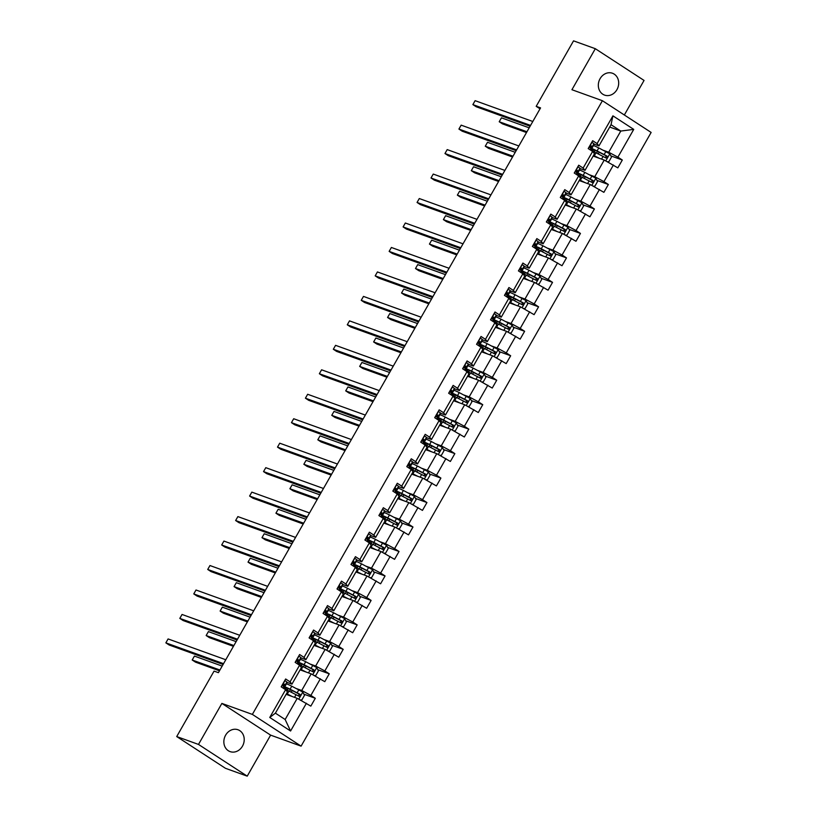 <?xml version="1.0" encoding="UTF-8"?>
<svg xmlns="http://www.w3.org/2000/svg" width="817" height="817" viewBox="0 0 817 817"><rect width="100%" height="100%" fill="white"/><g stroke="black" fill="none" stroke-linecap="round" stroke-linejoin="round"><path stroke-width="1.23" d="M600.076 78.687A11.612 9.988 109.8 0 0 604.56 95.099A11.612 9.988 109.8 0 0 616.937 89.656A11.612 9.988 109.8 0 0 612.444 73.244A11.612 9.988 109.8 0 0 600.076 78.687M225.604 735.198A11.612 9.988 109.8 0 0 230.098 751.609A11.612 9.988 109.8 0 0 242.465 746.166A11.612 9.988 109.8 0 0 237.982 729.755A11.612 9.988 109.8 0 0 225.604 735.198M624.341 114.993L644.051 80.434L595.317 48.703L573.544 40.85L536.197 106.333L540.027 108.824M301.095 746.135L651.139 132.436L602.405 100.716L252.361 714.405L301.095 746.135L270.621 735.137L221.877 703.417L198.49 744.43L247.224 776.15L270.621 735.137M247.224 776.15L225.451 768.297L176.717 736.566L198.49 744.43M603.671 150.41L608.706 152.228L620.787 131.057L633.737 129.392L617.897 157.15L622.309 160.02L610.912 155.904M609.707 127.054L620.787 131.057L611.045 124.705L598.963 145.886L593.918 144.068M608.706 152.228L617.897 157.15M589.711 174.879L594.756 176.697L604.233 160.071L617.836 167.863L622.309 160.02M613.424 164.993L603.947 181.619L608.359 184.489L596.951 180.373M575.76 199.338L580.795 201.156L590.283 184.54L603.886 192.332L608.359 184.489M599.474 189.452L589.986 206.078L594.398 208.948L583.001 204.842M561.8 223.807L566.845 225.625L576.322 208.999L589.925 216.791L594.398 208.948M585.513 213.921L576.036 230.547L580.448 233.417L569.041 229.301M547.85 248.276L552.884 250.094L562.372 233.468L575.975 241.26L580.448 233.417M571.563 238.39L562.076 255.016L566.487 257.886L555.09 253.77M533.889 272.735L538.934 274.563L548.421 257.937L562.014 265.729L566.487 257.886M557.602 262.86L548.125 279.475L552.537 282.355L541.13 278.24M519.939 297.204L524.974 299.022L534.461 282.396L548.064 290.198L552.537 282.355M543.652 287.318L534.165 303.944L538.577 306.814L527.179 302.709M505.978 321.673L511.023 323.491L520.511 306.865L534.104 314.657L538.577 306.814M529.692 311.788L520.215 328.414L524.626 331.283L513.219 327.168M492.028 346.142L497.073 347.96L506.55 331.334L520.153 339.126L524.626 331.283M515.741 336.257L506.254 352.883L510.666 355.752L499.269 351.637M478.068 370.601L483.113 372.419L492.6 355.803L506.193 363.596L510.666 355.752M501.781 360.716L492.304 377.342L496.716 380.222L485.308 376.106M464.117 395.071L469.162 396.888L478.639 380.262L492.243 388.055L496.716 380.222M487.831 385.185L478.343 401.811L482.755 404.681L471.358 400.565M450.157 419.54L455.202 421.358L464.689 404.732L478.282 412.524L482.755 404.681M473.87 409.654L464.393 426.28L468.805 429.15L457.397 425.034M436.207 444.009L441.251 445.827L450.729 429.201L464.332 436.993L468.805 429.15M459.92 434.123L450.433 450.739L454.844 453.619L443.447 449.503M422.246 468.468L427.291 470.286L436.778 453.66L450.371 461.462L454.844 453.619M445.959 458.582L436.482 475.208L440.894 478.078L429.487 473.972M408.296 492.937L413.341 494.755L422.818 478.129L436.421 485.921L440.894 478.078M432.009 483.051L422.522 499.677L426.934 502.547L415.536 498.431M394.345 517.406L399.38 519.224L408.868 502.598L422.46 510.39L426.934 502.547M418.049 507.52L408.571 524.146L412.983 527.016L401.576 522.9M380.385 541.865L385.43 543.683L394.907 527.067L408.51 534.859L412.983 527.016M404.098 531.979L394.611 548.605L399.023 551.485L387.626 547.37M366.435 566.334L371.469 568.152L380.957 551.526L394.56 559.318L399.023 551.485M390.138 556.448L380.661 573.074L385.073 575.944L373.665 571.829M352.474 590.803L357.519 592.621L366.996 575.995L380.599 583.787L385.073 575.944M376.188 580.918L366.7 597.544L371.112 600.413L359.715 596.298M338.524 615.272L343.559 617.09L353.046 600.464L366.649 608.257L371.112 600.413M362.227 605.387L352.75 622.003L357.162 624.882L345.754 620.767M324.563 639.731L329.608 641.549L339.086 624.923L352.689 632.726L357.162 624.882M348.277 629.846L338.789 646.472L343.211 649.341L331.804 645.236M310.613 664.201L315.648 666.018L325.135 649.392L338.738 657.185L343.211 649.341M334.316 654.315L324.839 670.941L329.251 673.811L317.844 669.695M296.653 688.67L301.698 690.488L311.175 673.862L324.778 681.654L329.251 673.811M320.366 678.784L310.879 695.41L315.301 698.28L303.893 694.164M306.406 703.243L290.576 731.011L269.763 717.459L285.603 689.701L287.472 691.979L275.4 713.159L285.143 719.501L297.225 698.331L310.828 706.123L315.301 698.28M290.076 681.858L299.553 665.232L301.432 667.52L291.945 684.135L290.076 681.858L285.654 678.988L281.181 686.831L285.603 689.701M304.026 657.389L313.514 640.773L315.382 643.05L305.905 659.676L304.026 657.389L299.614 654.519L295.141 662.362L299.553 665.232M317.987 632.93L327.464 616.304L329.343 618.581L319.856 635.207L317.987 632.93L313.565 630.05L309.092 637.893L313.514 640.773M331.937 608.461L341.424 591.835L343.293 594.112L333.816 610.738L331.937 608.461L327.525 605.591L323.052 613.434L327.464 616.304M345.897 583.992L355.375 567.366L357.254 569.653L347.766 586.279L345.897 583.992L341.475 581.122L337.002 588.965L341.424 591.835M359.848 559.522L369.335 542.907L371.204 545.184L361.727 561.81L359.848 559.522L355.436 556.653L350.963 564.496L355.375 567.366M373.808 535.064L383.285 518.438L385.164 520.715L375.677 537.341L373.808 535.064L369.386 532.194L364.913 540.027L369.335 542.907M387.758 510.594L397.246 493.968L399.115 496.256L389.638 512.872L387.758 510.594L383.347 507.725L378.874 515.568L383.285 518.438M401.709 486.125L411.196 469.499L413.075 471.787L403.588 488.413L401.709 486.125L397.297 483.255L392.824 491.099L397.246 493.968M415.669 461.666L425.157 445.04L427.025 447.318L417.548 463.944L415.669 461.666L411.257 458.786L406.784 466.63L411.196 469.499M429.619 437.197L439.107 420.571L440.986 422.849L431.499 439.475L429.619 437.197L425.208 434.327L420.735 442.16L425.157 445.04M443.58 412.728L453.057 396.102L454.936 398.39L445.459 415.016L443.58 412.728L439.168 409.858L434.695 417.701L439.107 420.571M457.53 388.259L467.018 371.643L468.897 373.92L459.409 390.546L457.53 388.259L453.118 385.389L448.645 393.232L453.057 396.102M471.491 363.8L480.968 347.174L482.847 349.451L473.37 366.077L471.491 363.8L467.079 360.92L462.606 368.763L467.018 371.643M485.441 339.331L494.928 322.705L496.807 324.992L487.32 341.608L485.441 339.331L481.029 336.461L476.556 344.304L480.968 347.174M499.401 314.862L508.879 298.236L510.758 300.523L501.281 317.149L499.401 314.862L494.99 311.992L490.517 319.835L494.928 322.705M513.352 290.403L522.839 273.777L524.718 276.054L515.231 292.68L513.352 290.403L508.94 287.523L504.467 295.366L508.879 298.236M527.312 265.933L536.789 249.308L538.669 251.585L529.191 268.211L527.312 265.933L522.9 263.064L518.427 270.897L522.839 273.777M541.263 241.464L550.75 224.838L552.629 227.126L543.142 243.752L541.263 241.464L536.851 238.595L532.378 246.438L536.789 249.308M555.223 216.995L564.7 200.379L566.579 202.657L557.102 219.283L555.223 216.995L550.811 214.125L546.338 221.969L550.75 224.838M569.173 192.536L578.661 175.91L580.54 178.188L571.052 194.814L569.173 192.536L564.761 189.656L560.288 197.5L564.7 200.379M583.134 168.067L592.611 151.441L594.49 153.729L585.013 170.345L583.134 168.067L578.722 165.197L574.249 173.041L578.661 175.91M598.963 145.886L597.084 143.598L592.672 140.728L588.199 148.571L592.611 151.441M597.084 143.598L612.924 115.84L633.737 129.392M176.717 736.566L214.064 671.094L218.415 672.667L540.558 107.895L536.197 106.333M585.013 170.345L579.968 168.527M593.152 156.067L604.233 160.071M594.756 176.697L603.947 181.619M571.052 194.814L566.007 192.996M579.202 180.537L590.283 184.54M580.795 201.156L589.986 206.078M557.102 219.283L552.057 217.465M565.241 205.006L576.322 208.999M566.845 225.625L576.036 230.547M543.142 243.752L538.097 241.924M551.291 229.465L562.372 233.468M552.884 250.094L562.076 255.016M529.191 268.211L524.146 266.393M537.331 253.934L548.421 257.937M538.934 274.563L548.125 279.475M515.231 292.68L510.196 290.862M523.38 278.403L534.461 282.396M524.974 299.022L534.165 303.944M501.281 317.149L496.236 315.331M509.42 302.862L520.511 306.865M511.023 323.491L520.215 328.414M487.32 341.608L482.285 339.79M495.47 327.331L506.55 331.334M497.073 347.96L506.254 352.883M473.37 366.077L468.325 364.259M481.509 351.8L492.6 355.803M483.113 372.419L492.304 377.342M459.409 390.546L454.375 388.729M467.559 376.269L478.639 380.262M469.162 396.888L478.343 401.811M445.459 415.016L440.414 413.198M453.598 400.728L464.689 404.732M455.202 421.358L464.393 426.28M431.499 439.475L426.464 437.657M439.648 425.197L450.729 429.201M441.251 445.827L450.433 450.739M417.548 463.944L412.503 462.126M425.688 449.667L436.778 453.66M427.291 470.286L436.482 475.208M403.588 488.413L398.553 486.595M411.737 474.136L422.818 478.129M413.341 494.755L422.522 499.677M389.638 512.872L384.593 511.054M397.777 498.595L408.868 502.598M399.38 519.224L408.571 524.146M375.677 537.341L370.642 535.523M383.827 523.064L394.907 527.067M385.43 543.683L394.611 548.605M361.727 561.81L356.682 559.992M369.866 547.533L380.957 551.526M371.469 568.152L380.661 573.074M347.766 586.279L342.732 584.461M355.916 571.992L366.996 575.995M357.519 592.621L366.7 597.544M333.816 610.738L328.771 608.92M341.955 596.461L353.046 600.464M343.559 617.09L352.75 622.003M319.856 635.207L314.821 633.389M328.005 620.93L339.086 624.923M329.608 641.549L338.789 646.472M305.905 659.676L300.86 657.859M314.045 645.399L325.135 649.392M315.648 666.018L324.839 670.941M291.945 684.135L286.91 682.318M300.094 669.858L311.175 673.862M301.698 690.488L310.879 695.41M269.763 717.459L275.4 713.159M595.317 48.703L571.931 89.717L602.405 100.716M221.877 703.417L252.361 714.405M286.134 694.327L297.225 698.331M285.143 719.501L290.576 731.011M612.924 115.84L611.045 124.705M284.837 680.428L286.91 682.011L286.89 683.022A13.879 1.399 29.7 0 1 286.869 683.094A13.879 1.399 29.7 0 1 286.808 683.155M282.968 685.677A13.879 1.399 -150.3 0 0 285.164 686.076A13.879 1.399 -150.3 0 0 285.184 686.004L284.285 684.105L283.213 685.994L284.112 687.883A13.879 1.399 29.7 0 1 284.091 687.955A13.879 1.399 29.7 0 1 284.04 688.016A13.879 1.399 -150.3 0 0 285.715 689.272L286.583 689.885M223.552 663.67L165.861 642.856L168.098 638.935L225.788 659.748M283.142 684.442L283.131 684.84A11.52 1.164 29.7 0 1 283.121 684.912A11.52 1.164 29.7 0 1 282.907 684.993M223.092 664.456L169.15 645.001L165.861 642.856L168.098 638.935M300.227 699.934L301.81 700.006L304.496 695.298L302.75 692.009L291.771 686.198A13.879 1.399 -150.3 0 0 286.461 683.809M292.18 696.513L287.298 694.042A13.879 1.399 -150.3 0 0 286.522 693.653M290.117 695.767L288.105 694.746A11.52 1.164 -150.3 0 0 286.379 693.899M284.469 688.966A13.879 1.399 29.7 0 1 288.993 691.059L298.889 696.196C300.401 696.278 300.758 695.655 299.962 694.317L290.076 689.18A13.879 1.399 -150.3 0 0 283.836 686.484M288.074 688.547L287.267 689.957A11.52 1.164 29.7 0 1 284.827 687.638A11.52 1.164 29.7 0 1 290.883 689.885L298.705 693.858L299.012 695.614M222.173 666.09L194.436 656.082L192.199 660.003L195.498 662.148L219.477 670.798M287.267 689.957L288.36 690.743M194.436 656.082L192.199 660.003L219.936 670.011M298.787 655.959L300.87 657.542L300.84 658.553A13.879 1.399 29.7 0 1 300.819 658.635A13.879 1.399 29.7 0 1 300.768 658.686M296.928 661.208A13.879 1.399 -150.3 0 0 299.124 661.607A13.879 1.399 -150.3 0 0 299.145 661.535L298.236 659.646L297.163 661.525L298.072 663.414A13.879 1.399 29.7 0 1 298.052 663.496A13.879 1.399 29.7 0 1 297.991 663.547A13.879 1.399 -150.3 0 0 299.676 664.803L300.544 665.426M237.502 639.2L179.811 618.387L182.048 614.466L239.738 635.279M297.102 659.973L297.092 660.381A11.52 1.164 29.7 0 1 297.071 660.442A11.52 1.164 29.7 0 1 296.857 660.524M237.053 639.997L183.11 620.532L179.811 618.387L182.048 614.466M312.748 631.5L314.821 633.073L314.8 634.084A13.879 1.399 29.7 0 1 314.78 634.166A13.879 1.399 29.7 0 1 314.719 634.217M310.879 636.749A13.879 1.399 -150.3 0 0 313.074 637.148A13.879 1.399 -150.3 0 0 313.095 637.066L312.196 635.177L311.124 637.056L312.023 638.945A13.879 1.399 29.7 0 1 312.002 639.027A13.879 1.399 29.7 0 1 311.951 639.078M251.462 614.731L193.772 593.918L196.009 589.997L253.699 610.82M311.052 635.503L311.042 635.912A11.52 1.164 29.7 0 1 311.032 635.973A11.52 1.164 29.7 0 1 310.817 636.065M251.003 615.528L197.06 596.063L193.772 593.918L196.009 589.997M314.188 675.475L315.77 675.536L318.446 670.828L316.71 667.55L305.721 661.729A13.879 1.399 -150.3 0 0 300.421 659.339M306.14 672.044L301.248 669.572A13.879 1.399 -150.3 0 0 300.472 669.184M304.067 671.298L302.065 670.287A11.52 1.164 -150.3 0 0 300.329 669.44M298.419 664.497A13.879 1.399 29.7 0 1 302.954 666.59L312.84 671.727C314.351 671.809 314.708 671.186 313.912 669.848L304.026 664.711A13.879 1.399 -150.3 0 0 297.797 662.025M302.035 664.088L301.228 665.498A11.52 1.164 29.7 0 1 298.787 663.169A11.52 1.164 29.7 0 1 304.833 665.416L312.666 669.399L312.962 671.145M236.123 641.621L208.396 631.612L206.16 635.534L209.448 637.679L233.437 646.329M301.228 665.498L302.31 666.274M208.396 631.612L206.16 635.534L233.887 645.542M328.138 651.006L329.721 651.067L332.407 646.37L330.711 643.163L319.682 637.27A13.879 1.399 -150.3 0 0 314.371 634.87M320.09 647.575L315.209 645.113A13.879 1.399 -150.3 0 0 314.433 644.725M318.027 646.829L316.016 645.818A11.52 1.164 -150.3 0 0 314.29 644.97M312.38 640.038A13.879 1.399 29.7 0 1 316.904 642.131L326.8 647.258C328.311 647.35 328.669 646.717 327.872 645.379L317.976 640.242A13.879 1.399 -150.3 0 0 311.747 637.556M311.971 639.078A13.879 1.399 -150.3 0 0 313.626 640.334L314.494 640.957M315.985 639.619L315.178 641.028A11.52 1.164 29.7 0 1 312.737 638.7A11.52 1.164 29.7 0 1 318.793 640.957L326.616 644.93L326.923 646.676M250.084 617.152L222.347 607.154L220.11 611.065L223.409 613.21L247.388 621.87M315.178 641.028L316.271 641.805M222.347 607.154L220.11 611.065L247.847 621.073M326.698 607.031L328.781 608.604L328.751 609.625A13.879 1.399 29.7 0 1 328.73 609.696A13.879 1.399 29.7 0 1 328.679 609.758M324.839 612.28A13.879 1.399 -150.3 0 0 327.035 612.679A13.879 1.399 -150.3 0 0 327.055 612.597L326.146 610.707L325.074 612.597L325.983 614.486A13.879 1.399 29.7 0 1 325.963 614.558A13.879 1.399 29.7 0 1 325.901 614.619M265.413 590.272L207.722 569.459L209.959 565.538L267.649 586.351M325.013 611.045L325.003 611.443A11.52 1.164 29.7 0 1 324.982 611.504A11.52 1.164 29.7 0 1 324.768 611.596M264.963 591.059L211.021 571.594L207.722 569.459L209.959 565.538M342.088 626.537L343.671 626.608L346.357 621.9L344.621 618.612L333.632 612.801A13.879 1.399 -150.3 0 0 328.332 610.411M334.051 623.105L329.159 620.644A13.879 1.399 -150.3 0 0 328.383 620.256M331.978 622.36L329.976 621.349A11.52 1.164 -150.3 0 0 328.24 620.501M326.33 615.569A13.879 1.399 29.7 0 1 330.865 617.662L340.75 622.799C342.262 622.881 342.619 622.258 341.823 620.91L331.937 615.783A13.879 1.399 -150.3 0 0 325.707 613.087M325.932 614.609A13.879 1.399 -150.3 0 0 327.586 615.865L328.454 616.488M329.945 615.15L329.139 616.559A11.52 1.164 29.7 0 1 326.698 614.241A11.52 1.164 29.7 0 1 332.744 616.488L340.577 620.46L340.873 622.217M264.034 592.682L236.307 582.684L234.07 586.606L237.359 588.751L261.348 597.401M329.139 616.559L330.221 617.346M236.307 582.684L234.07 586.606L261.797 596.604M340.658 582.562L342.732 584.145L342.711 585.156A13.879 1.399 29.7 0 1 342.691 585.227A13.879 1.399 29.7 0 1 342.629 585.289M338.789 587.811A13.879 1.399 -150.3 0 0 340.985 588.209A13.879 1.399 -150.3 0 0 341.006 588.138L340.107 586.249L339.035 588.128L339.933 590.017A13.879 1.399 29.7 0 1 339.913 590.088A13.879 1.399 29.7 0 1 339.862 590.15A13.879 1.399 -150.3 0 0 341.537 591.406L342.405 592.019M279.373 565.803L221.683 544.99L223.919 541.068L281.61 561.882M338.963 586.575L338.953 586.984A11.52 1.164 29.7 0 1 338.943 587.045A11.52 1.164 29.7 0 1 338.728 587.127M278.914 566.6L224.971 547.135L221.683 544.99L223.919 541.068M356.049 602.068L357.632 602.139L360.317 597.431L358.622 594.235L347.593 588.332A13.879 1.399 -150.3 0 0 342.282 585.942M348.001 598.647L343.12 596.175A13.879 1.399 -150.3 0 0 342.343 595.787M345.938 597.901L343.926 596.88A11.52 1.164 -150.3 0 0 342.2 596.042M340.291 591.099A13.879 1.399 29.7 0 1 344.815 593.193L354.711 598.33C356.222 598.412 356.58 597.789 355.783 596.451L345.887 591.314A13.879 1.399 -150.3 0 0 339.658 588.628M343.896 590.681L343.089 592.1A11.52 1.164 29.7 0 1 340.648 589.772A11.52 1.164 29.7 0 1 346.704 592.019L354.527 595.991L354.833 597.748M277.994 568.223L250.257 558.215L248.021 562.137L251.319 564.281L275.298 572.931M343.089 592.1L344.182 592.876M250.257 558.215L248.021 562.137L275.758 572.145M354.609 558.093L356.692 559.676L356.661 560.687A13.879 1.399 29.7 0 1 356.641 560.768A13.879 1.399 29.7 0 1 356.59 560.819M352.75 563.352A13.879 1.399 -150.3 0 0 354.946 563.74A13.879 1.399 -150.3 0 0 354.966 563.669L354.057 561.779L352.985 563.659L353.894 565.548A13.879 1.399 29.7 0 1 353.873 565.63A13.879 1.399 29.7 0 1 353.812 565.681M293.323 541.334L235.633 520.521L237.87 516.599L295.56 537.412M352.924 562.106L352.913 562.515A11.52 1.164 29.7 0 1 352.893 562.576A11.52 1.164 29.7 0 1 352.678 562.668M292.874 542.131L238.932 522.666L235.633 520.521L237.87 516.599M369.999 577.609L371.582 577.67L374.268 572.962L372.532 569.684L361.543 563.873A13.879 1.399 -150.3 0 0 356.243 561.473M361.962 574.177L357.07 571.706A13.879 1.399 -150.3 0 0 356.294 571.318M359.888 573.432L357.887 572.421A11.52 1.164 -150.3 0 0 356.151 571.573M354.241 566.63A13.879 1.399 29.7 0 1 358.775 568.734L368.661 573.861C370.172 573.953 370.53 573.32 369.733 571.982L359.848 566.845A13.879 1.399 -150.3 0 0 353.618 564.159M353.843 565.681A13.879 1.399 -150.3 0 0 355.497 566.937L356.365 567.56M357.856 566.222L357.049 567.631A11.52 1.164 29.7 0 1 354.609 565.303A11.52 1.164 29.7 0 1 360.654 567.56L368.477 571.532L368.784 573.279M291.945 543.754L264.218 533.746L261.981 537.668L265.27 539.812L289.259 548.473M357.049 567.631L358.132 568.407M264.218 533.746L261.981 537.668L289.708 547.676M368.569 533.634L370.642 535.206L370.622 536.228A13.879 1.399 29.7 0 1 370.601 536.299A13.879 1.399 29.7 0 1 370.54 536.35M366.7 538.883A13.879 1.399 -150.3 0 0 368.896 539.281A13.879 1.399 -150.3 0 0 368.916 539.2L368.018 537.31L366.945 539.189L367.844 541.089A13.879 1.399 29.7 0 1 367.824 541.16A13.879 1.399 29.7 0 1 367.773 541.222M307.284 516.875L249.594 496.052L251.83 492.13L309.52 512.953M366.874 537.637L366.864 538.046A11.52 1.164 29.7 0 1 366.853 538.107A11.52 1.164 29.7 0 1 366.639 538.199M306.824 517.661L252.882 498.196L249.594 496.052L251.83 492.13M383.959 553.14L385.542 553.201L388.228 548.503L386.533 545.296L375.503 539.404A13.879 1.399 -150.3 0 0 370.193 537.004M375.912 549.708L371.03 547.247A13.879 1.399 -150.3 0 0 370.254 546.859M373.849 548.963L371.837 547.952A11.52 1.164 -150.3 0 0 370.111 547.104M368.201 542.171A13.879 1.399 29.7 0 1 372.726 544.265L382.622 549.392C384.133 549.484 384.49 548.85 383.694 547.513L373.798 542.386A13.879 1.399 -150.3 0 0 367.568 539.69M367.793 541.211A13.879 1.399 -150.3 0 0 369.447 542.468L370.315 543.091M371.806 541.753L371 543.162A11.52 1.164 29.7 0 1 368.559 540.834A11.52 1.164 29.7 0 1 374.615 543.091L382.438 547.063L382.744 548.81M305.905 519.285L278.168 509.287L275.932 513.209L279.23 515.343L303.209 524.003M371 543.162L372.092 543.948M278.168 509.287L275.932 513.209L303.669 523.207M382.519 509.165L384.603 510.737L384.572 511.759A13.879 1.399 29.7 0 1 384.552 511.83A13.879 1.399 29.7 0 1 384.501 511.891M380.661 514.414A13.879 1.399 -150.3 0 0 382.856 514.812A13.879 1.399 -150.3 0 0 382.877 514.741L381.968 512.841L380.896 514.73L381.805 516.62A13.879 1.399 29.7 0 1 381.784 516.691A13.879 1.399 29.7 0 1 381.723 516.752A13.879 1.399 -150.3 0 0 383.408 518.009L384.276 518.621M321.234 492.406L263.544 471.593L265.78 467.671L323.471 488.484M380.834 513.178L380.824 513.576A11.52 1.164 29.7 0 1 380.804 513.648A11.52 1.164 29.7 0 1 380.589 513.73M320.785 493.192L266.842 473.737L263.544 471.593L265.78 467.671M397.91 528.67L399.493 528.742L402.178 524.034L400.442 520.746L389.454 514.935A13.879 1.399 -150.3 0 0 384.153 512.545M389.872 525.249L384.981 522.778A13.879 1.399 -150.3 0 0 384.204 522.39M387.799 524.504L385.798 523.483A11.52 1.164 -150.3 0 0 384.061 522.635M382.152 517.702A13.879 1.399 29.7 0 1 386.686 519.796L396.572 524.933C398.083 525.014 398.441 524.391 397.644 523.043L387.758 517.917A13.879 1.399 -150.3 0 0 381.529 515.221M385.767 517.284L384.96 518.693A11.52 1.164 29.7 0 1 382.519 516.375A11.52 1.164 29.7 0 1 388.565 518.621L396.388 522.594L396.694 524.351M319.856 494.826L292.129 484.818L289.892 488.74L293.18 490.884L317.17 499.534M384.96 518.693L386.043 519.479M292.129 484.818L289.892 488.74L317.619 498.748M396.48 484.695L398.553 486.278L398.533 487.289A13.879 1.399 29.7 0 1 398.512 487.371A13.879 1.399 29.7 0 1 398.451 487.422M394.611 489.945A13.879 1.399 -150.3 0 0 396.807 490.343A13.879 1.399 -150.3 0 0 396.827 490.271L395.928 488.382L394.856 490.261L395.755 492.151A13.879 1.399 29.7 0 1 395.734 492.232A13.879 1.399 29.7 0 1 395.683 492.283A13.879 1.399 -150.3 0 0 397.358 493.539L398.226 494.162M335.195 467.937L277.504 447.124L279.741 443.202L337.431 464.015M394.785 488.709L394.774 489.117A11.52 1.164 29.7 0 1 394.764 489.179A11.52 1.164 29.7 0 1 394.55 489.26M334.735 468.733L280.793 449.268L277.504 447.124L279.741 443.202M411.87 504.212L413.453 504.273L416.139 499.565L414.444 496.368L403.414 490.466A13.879 1.399 -150.3 0 0 398.104 488.076M403.823 500.78L398.941 498.309A13.879 1.399 -150.3 0 0 398.165 497.921M401.76 500.035L399.748 499.024A11.52 1.164 -150.3 0 0 398.022 498.176M396.112 493.233A13.879 1.399 29.7 0 1 400.636 495.327L410.532 500.464C412.044 500.545 412.401 499.922 411.605 498.584L401.709 493.448A13.879 1.399 -150.3 0 0 395.479 490.762M399.717 492.825L398.91 494.234A11.52 1.164 29.7 0 1 396.47 491.905A11.52 1.164 29.7 0 1 402.526 494.152L410.348 498.135L410.655 499.881M333.816 470.357L306.079 460.349L303.842 464.27L307.141 466.415L331.12 475.065M398.91 494.234L400.003 495.01M306.079 460.349L303.842 464.27L331.579 474.279M410.43 460.237L412.514 461.809L412.483 462.82A13.879 1.399 29.7 0 1 412.462 462.902A13.879 1.399 29.7 0 1 412.411 462.953M408.571 465.486A13.879 1.399 -150.3 0 0 410.767 465.884A13.879 1.399 -150.3 0 0 410.788 465.802L409.879 463.913L408.806 465.792L409.715 467.681A13.879 1.399 29.7 0 1 409.695 467.763A13.879 1.399 29.7 0 1 409.634 467.814M349.145 443.468L291.455 422.655L293.691 418.733L351.381 439.556M408.745 464.24L408.735 464.648A11.52 1.164 29.7 0 1 408.714 464.71A11.52 1.164 29.7 0 1 408.5 464.802M348.696 444.264L294.753 424.799L291.455 422.655L293.691 418.733M425.82 479.742L427.403 479.804L430.089 475.106L428.353 471.817L417.364 466.007A13.879 1.399 -150.3 0 0 412.064 463.607M417.783 476.311L412.891 473.84A13.879 1.399 -150.3 0 0 412.115 473.452M415.71 475.565L413.708 474.554A11.52 1.164 -150.3 0 0 411.972 473.707M410.063 468.764A13.879 1.399 29.7 0 1 414.597 470.868L424.483 475.994C425.994 476.086 426.351 475.453 425.555 474.115L415.669 468.978A13.879 1.399 -150.3 0 0 409.44 466.293M409.664 467.814A13.879 1.399 -150.3 0 0 411.319 469.07L412.187 469.693M413.678 468.355L412.871 469.765A11.52 1.164 29.7 0 1 410.43 467.436A11.52 1.164 29.7 0 1 416.476 469.693L424.299 473.666L424.605 475.412M347.766 445.888L320.039 435.88L317.803 439.801L321.091 441.946L345.08 450.606M412.871 469.765L413.953 470.541M320.039 435.88L317.803 439.801L345.53 449.81M424.391 435.767L426.464 437.34L426.443 438.361A13.879 1.399 29.7 0 1 426.423 438.433A13.879 1.399 29.7 0 1 426.362 438.494M422.522 441.017A13.879 1.399 -150.3 0 0 424.717 441.415A13.879 1.399 -150.3 0 0 424.738 441.333L423.839 439.444L422.767 441.333L423.666 443.222A13.879 1.399 29.7 0 1 423.645 443.294A13.879 1.399 29.7 0 1 423.594 443.355M363.105 419.009L305.415 398.196L307.652 394.274L365.342 415.087M422.695 439.771L422.685 440.179A11.52 1.164 29.7 0 1 422.675 440.24A11.52 1.164 29.7 0 1 422.46 440.332M362.646 419.795L308.703 400.33L305.415 398.196L307.652 394.274M439.781 455.273L441.364 455.345L444.05 450.637L442.354 447.43L431.325 441.537A13.879 1.399 -150.3 0 0 426.014 439.137M431.733 451.842L426.852 449.381A13.879 1.399 -150.3 0 0 426.076 448.993M429.671 451.096L427.659 450.085A11.52 1.164 -150.3 0 0 425.933 449.238M424.023 444.305A13.879 1.399 29.7 0 1 428.547 446.399L438.443 451.535C439.954 451.617 440.312 450.994 439.515 449.646L429.619 444.519A13.879 1.399 -150.3 0 0 423.39 441.823M423.615 443.345A13.879 1.399 -150.3 0 0 425.269 444.601L426.137 445.224M427.628 443.886L426.821 445.296A11.52 1.164 29.7 0 1 424.38 442.977A11.52 1.164 29.7 0 1 430.436 445.224L438.259 449.197L438.566 450.953M361.727 421.419L333.99 411.421L331.753 415.342L335.052 417.487L359.031 426.137M426.821 445.296L427.914 446.082M333.99 411.421L331.753 415.342L359.49 425.34M438.341 411.298L440.424 412.881L440.394 413.892A13.879 1.399 29.7 0 1 440.373 413.964A13.879 1.399 29.7 0 1 440.322 414.025M436.482 416.547A13.879 1.399 -150.3 0 0 438.678 416.946A13.879 1.399 -150.3 0 0 438.698 416.874L437.789 414.985L436.717 416.864L437.626 418.753A13.879 1.399 29.7 0 1 437.606 418.825A13.879 1.399 29.7 0 1 437.544 418.886A13.879 1.399 -150.3 0 0 439.229 420.142L440.097 420.755M377.056 394.54L319.365 373.726L321.602 369.805L379.292 390.618M436.656 415.312L436.646 415.72A11.52 1.164 29.7 0 1 436.625 415.782A11.52 1.164 29.7 0 1 436.411 415.863M376.606 395.336L322.664 375.871L319.365 373.726L321.602 369.805M453.731 430.804L455.314 430.876L458 426.168L456.264 422.889L445.275 417.068A13.879 1.399 -150.3 0 0 439.975 414.679M445.694 427.383L440.802 424.911A13.879 1.399 -150.3 0 0 440.026 424.523M443.621 426.637L441.619 425.616A11.52 1.164 -150.3 0 0 439.883 424.779M437.973 419.836A13.879 1.399 29.7 0 1 442.508 421.929L452.393 427.066C453.905 427.148 454.262 426.525 453.466 425.187L443.58 420.05A13.879 1.399 -150.3 0 0 437.35 417.364M441.578 419.417L440.782 420.837A11.52 1.164 29.7 0 1 438.341 418.508A11.52 1.164 29.7 0 1 444.387 420.755L452.209 424.728L452.516 426.484M375.677 396.96L347.95 386.952L345.714 390.873L349.002 393.018L372.991 401.668M440.782 420.837L441.864 421.613M347.95 386.952L345.714 390.873L373.44 400.881M452.301 386.829L454.375 388.412L454.354 389.423A13.879 1.399 29.7 0 1 454.334 389.505A13.879 1.399 29.7 0 1 454.272 389.556M450.433 392.089A13.879 1.399 -150.3 0 0 452.628 392.477A13.879 1.399 -150.3 0 0 452.649 392.405L451.75 390.516L450.678 392.395L451.576 394.284A13.879 1.399 29.7 0 1 451.556 394.366A13.879 1.399 29.7 0 1 451.505 394.417M391.016 370.07L333.326 349.257L335.562 345.336L393.253 366.149M450.606 390.843L450.596 391.251A11.52 1.164 29.7 0 1 450.586 391.312A11.52 1.164 29.7 0 1 450.371 391.404M390.557 370.867L336.614 351.402L333.326 349.257L335.562 345.336M467.692 406.345L469.275 406.406L471.96 401.698L470.265 398.502L459.236 392.599A13.879 1.399 -150.3 0 0 453.925 390.209M459.644 402.914L454.763 400.442A13.879 1.399 -150.3 0 0 453.986 400.054M457.581 402.168L455.569 401.157A11.52 1.164 -150.3 0 0 453.843 400.31M451.934 395.367A13.879 1.399 29.7 0 1 456.458 397.47L466.354 402.597C467.865 402.689 468.223 402.056 467.426 400.718L457.53 395.581A13.879 1.399 -150.3 0 0 451.301 392.895M451.525 394.417A13.879 1.399 -150.3 0 0 453.18 395.673L454.048 396.296M455.539 394.958L454.732 396.368A11.52 1.164 29.7 0 1 452.291 394.039A11.52 1.164 29.7 0 1 458.347 396.296L466.17 400.269L466.476 402.015M389.638 372.491L361.9 362.482L359.664 366.404L362.962 368.549L386.941 377.209M454.732 396.368L455.825 397.144M361.9 362.482L359.664 366.404L387.401 376.412M466.252 362.37L468.335 363.943L468.304 364.964A13.879 1.399 29.7 0 1 468.284 365.036A13.879 1.399 29.7 0 1 468.233 365.087M464.393 367.619A13.879 1.399 -150.3 0 0 466.589 368.018A13.879 1.399 -150.3 0 0 466.609 367.936L465.7 366.047L464.628 367.926L465.537 369.825A13.879 1.399 29.7 0 1 465.516 369.897A13.879 1.399 29.7 0 1 465.455 369.948M404.966 345.611L347.276 324.788L349.513 320.867L407.203 341.69M464.567 366.373L464.556 366.782A11.52 1.164 29.7 0 1 464.536 366.843A11.52 1.164 29.7 0 1 464.322 366.935M404.517 346.398L350.575 326.933L347.276 324.788L349.513 320.867M481.642 381.876L483.225 381.937L485.911 377.24L484.175 373.951L473.186 368.14A13.879 1.399 -150.3 0 0 467.886 365.74M473.594 378.445L468.713 375.983A13.879 1.399 -150.3 0 0 467.937 375.595M471.532 377.699L469.53 376.688A11.52 1.164 -150.3 0 0 467.794 375.84M465.884 370.908A13.879 1.399 29.7 0 1 470.418 373.001L480.304 378.128C481.816 378.22 482.173 377.587 481.376 376.249L471.491 371.122A13.879 1.399 -150.3 0 0 465.261 368.426M465.486 369.948A13.879 1.399 -150.3 0 0 467.14 371.204L468.008 371.827M469.489 370.489L468.692 371.898A11.52 1.164 29.7 0 1 466.252 369.57A11.52 1.164 29.7 0 1 472.297 371.827L480.12 375.8L480.427 377.546M403.588 348.022L375.861 338.024L373.624 341.945L376.913 344.08L400.902 352.74M468.692 371.898L469.775 372.675M375.861 338.024L373.624 341.945L401.351 351.943M480.212 337.901L482.285 339.474L482.265 340.495A13.879 1.399 29.7 0 1 482.244 340.566A13.879 1.399 29.7 0 1 482.183 340.628M478.343 343.15A13.879 1.399 -150.3 0 0 480.539 343.548A13.879 1.399 -150.3 0 0 480.559 343.477L479.661 341.577L478.588 343.467L479.487 345.356A13.879 1.399 29.7 0 1 479.467 345.428A13.879 1.399 29.7 0 1 479.416 345.489A13.879 1.399 -150.3 0 0 481.09 346.745L481.959 347.358M418.927 321.142L361.237 300.329L363.473 296.408L421.163 317.221M478.517 341.915L478.507 342.313A11.52 1.164 29.7 0 1 478.496 342.384A11.52 1.164 29.7 0 1 478.282 342.466M418.467 321.929L364.525 302.474L361.237 300.329L363.473 296.408M495.602 357.407L497.185 357.478L499.871 352.77L498.176 349.564L487.146 343.671A13.879 1.399 -150.3 0 0 481.836 341.281M487.555 353.975L482.673 351.514A13.879 1.399 -150.3 0 0 481.897 351.126M485.492 353.24L483.48 352.219A11.52 1.164 -150.3 0 0 481.754 351.371M479.845 346.439A13.879 1.399 29.7 0 1 484.369 348.532L494.265 353.669C495.776 353.751 496.133 353.128 495.337 351.78L485.441 346.653A13.879 1.399 -150.3 0 0 479.211 343.957M483.45 346.02L482.643 347.429A11.52 1.164 29.7 0 1 480.202 345.111A11.52 1.164 29.7 0 1 486.258 347.358L494.081 351.33L494.387 353.087M417.548 323.563L389.811 313.554L387.575 317.476L390.873 319.621L414.852 328.271M482.643 347.429L483.735 348.216M389.811 313.554L387.575 317.476L415.312 327.484M494.162 313.432L496.246 315.015L496.215 316.026A13.879 1.399 29.7 0 1 496.195 316.097A13.879 1.399 29.7 0 1 496.144 316.159M492.304 318.681A13.879 1.399 -150.3 0 0 494.499 319.079A13.879 1.399 -150.3 0 0 494.52 319.008L493.611 317.119L492.539 318.998L493.448 320.887A13.879 1.399 29.7 0 1 493.427 320.969A13.879 1.399 29.7 0 1 493.366 321.02M432.877 296.673L375.187 275.86L377.423 271.938L435.114 292.752M492.477 317.445L492.467 317.854A11.52 1.164 29.7 0 1 492.447 317.915A11.52 1.164 29.7 0 1 492.232 317.997M432.428 297.47L378.485 278.005L375.187 275.86L377.423 271.938M509.553 332.938L511.136 333.009L513.822 328.301L512.085 325.023L501.097 319.202A13.879 1.399 -150.3 0 0 495.796 316.812M501.505 329.517L496.624 327.045A13.879 1.399 -150.3 0 0 495.848 326.657M499.442 328.771L497.441 327.76A11.52 1.164 -150.3 0 0 495.705 326.912M493.795 321.969A13.879 1.399 29.7 0 1 498.329 324.063L508.215 329.2C509.726 329.282 510.084 328.659 509.287 327.321L499.401 322.184A13.879 1.399 -150.3 0 0 493.172 319.498M493.397 321.02A13.879 1.399 -150.3 0 0 495.051 322.276L495.919 322.899M497.4 321.551L496.603 322.97A11.52 1.164 29.7 0 1 494.162 320.642A11.52 1.164 29.7 0 1 500.208 322.889L508.031 326.861L508.337 328.618M431.499 299.093L403.772 289.085L401.535 293.007L404.823 295.151L428.813 303.801M496.603 322.97L497.686 323.746M403.772 289.085L401.535 293.007L429.262 303.015M508.123 288.973L510.196 290.546L510.176 291.557A13.879 1.399 29.7 0 1 510.155 291.638A13.879 1.399 29.7 0 1 510.094 291.689M506.254 294.222A13.879 1.399 -150.3 0 0 508.45 294.62A13.879 1.399 -150.3 0 0 508.47 294.539L507.571 292.649L506.499 294.528L507.398 296.418A13.879 1.399 29.7 0 1 507.377 296.5A13.879 1.399 29.7 0 1 507.326 296.551M446.838 272.204L389.147 251.391L391.384 247.469L449.074 268.282M506.428 292.976L506.417 293.385A11.52 1.164 29.7 0 1 506.407 293.446A11.52 1.164 29.7 0 1 506.193 293.538M446.378 273.001L392.436 253.536L389.147 251.391L391.384 247.469M523.513 308.479L525.096 308.54L527.782 303.832L526.087 300.636L515.057 294.743A13.879 1.399 -150.3 0 0 509.747 292.343M515.466 305.047L510.584 302.576A13.879 1.399 -150.3 0 0 509.808 302.188M513.403 304.302L511.391 303.291A11.52 1.164 -150.3 0 0 509.665 302.443M507.755 297.5A13.879 1.399 29.7 0 1 512.279 299.604L522.175 304.731C523.687 304.823 524.044 304.19 523.248 302.852L513.352 297.715A13.879 1.399 -150.3 0 0 507.122 295.029M507.347 296.551A13.879 1.399 -150.3 0 0 509.001 297.807L509.869 298.43M511.36 297.092L510.554 298.501A11.52 1.164 29.7 0 1 508.113 296.173A11.52 1.164 29.7 0 1 514.169 298.43L521.992 302.402L522.298 304.149M445.459 274.624L417.722 264.616L415.485 268.538L418.784 270.682L442.763 279.343M510.554 298.501L511.646 299.277M417.722 264.616L415.485 268.538L443.222 278.546M522.073 264.504L524.157 266.076L524.126 267.098A13.879 1.399 29.7 0 1 524.106 267.169A13.879 1.399 29.7 0 1 524.054 267.23M520.215 269.753A13.879 1.399 -150.3 0 0 522.41 270.151A13.879 1.399 -150.3 0 0 522.431 270.07L521.522 268.18L520.449 270.059L521.358 271.959A13.879 1.399 29.7 0 1 521.338 272.03A13.879 1.399 29.7 0 1 521.277 272.092M460.788 247.745L403.098 226.932L405.334 223.01L463.025 243.823M520.388 268.507L520.378 268.916A11.52 1.164 29.7 0 1 520.358 268.977A11.52 1.164 29.7 0 1 520.143 269.069M460.339 248.531L406.396 229.066L403.098 226.932L405.334 223.01M537.463 284.01L539.046 284.071L541.732 279.373L539.996 276.085L529.008 270.274A13.879 1.399 -150.3 0 0 523.707 267.874M529.416 280.578L524.534 278.117A13.879 1.399 -150.3 0 0 523.758 277.729M527.353 279.833L525.351 278.822A11.52 1.164 -150.3 0 0 523.615 277.974M521.706 273.041A13.879 1.399 29.7 0 1 526.24 275.135L536.126 280.272C537.637 280.354 537.994 279.731 537.198 278.383L527.312 273.256A13.879 1.399 -150.3 0 0 521.083 270.56M521.307 272.081A13.879 1.399 -150.3 0 0 522.962 273.338L523.83 273.961M525.311 272.623L524.514 274.032A11.52 1.164 29.7 0 1 522.073 271.704A11.52 1.164 29.7 0 1 528.119 273.961L535.942 277.933L536.248 279.69M459.409 250.155L431.682 240.157L429.446 244.079L432.734 246.223L456.723 254.873M524.514 274.032L525.597 274.818M431.682 240.157L429.446 244.079L457.173 254.077M536.034 240.035L538.107 241.618L538.086 242.629A13.879 1.399 29.7 0 1 538.066 242.7A13.879 1.399 29.7 0 1 538.005 242.761M534.165 245.284A13.879 1.399 -150.3 0 0 536.361 245.682A13.879 1.399 -150.3 0 0 536.381 245.611L535.482 243.711L534.41 245.6L535.309 247.49A13.879 1.399 29.7 0 1 535.288 247.561A13.879 1.399 29.7 0 1 535.237 247.622A13.879 1.399 -150.3 0 0 536.912 248.879L537.78 249.491M474.748 223.276L417.058 202.463L419.295 198.541L476.985 219.354M534.338 244.048L534.328 244.446A11.52 1.164 29.7 0 1 534.318 244.518A11.52 1.164 29.7 0 1 534.104 244.6M474.289 224.072L420.346 204.607L417.058 202.463L419.295 198.541M551.424 259.54L553.007 259.612L555.693 254.904L553.997 251.707L542.968 245.805A13.879 1.399 -150.3 0 0 537.657 243.415M543.376 256.119L538.495 253.648A13.879 1.399 -150.3 0 0 537.719 253.26M541.314 255.374L539.302 254.353A11.52 1.164 -150.3 0 0 537.576 253.505M535.666 248.572A13.879 1.399 29.7 0 1 540.19 250.666L550.086 255.803C551.598 255.884 551.955 255.261 551.158 253.924L541.263 248.787A13.879 1.399 -150.3 0 0 535.033 246.101M539.271 248.154L538.464 249.573A11.52 1.164 29.7 0 1 536.023 247.245A11.52 1.164 29.7 0 1 542.079 249.491L549.902 253.464L550.209 255.221M473.37 225.696L445.633 215.688L443.396 219.61L446.695 221.754L470.674 230.404M538.464 249.573L539.557 250.349M445.633 215.688L443.396 219.61L471.133 229.618M549.984 215.565L552.067 217.148L552.037 218.159A13.879 1.399 29.7 0 1 552.016 218.241A13.879 1.399 29.7 0 1 551.965 218.292M548.125 220.815A13.879 1.399 -150.3 0 0 550.321 221.213A13.879 1.399 -150.3 0 0 550.341 221.141L549.433 219.252L548.36 221.131L549.269 223.021A13.879 1.399 29.7 0 1 549.249 223.102A13.879 1.399 29.7 0 1 549.187 223.153M488.699 198.807L431.008 177.994L433.245 174.072L490.935 194.885M548.299 219.579L548.289 219.987A11.52 1.164 29.7 0 1 548.268 220.049A11.52 1.164 29.7 0 1 548.054 220.141M488.249 199.603L434.307 180.138L431.008 177.994L433.245 174.072M565.374 235.082L566.957 235.143L569.643 230.435L567.907 227.157L556.918 221.336A13.879 1.399 -150.3 0 0 551.618 218.946M557.327 231.65L552.445 229.179A13.879 1.399 -150.3 0 0 551.669 228.791M555.264 230.905L553.262 229.894A11.52 1.164 -150.3 0 0 551.526 229.046M549.616 224.103A13.879 1.399 29.7 0 1 554.151 226.207L564.036 231.334C565.548 231.425 565.905 230.792 565.109 229.454L555.223 224.318A13.879 1.399 -150.3 0 0 548.993 221.632M549.218 223.153A13.879 1.399 -150.3 0 0 550.872 224.409L551.741 225.032M553.221 223.695L552.425 225.104A11.52 1.164 29.7 0 1 549.984 222.775A11.52 1.164 29.7 0 1 556.03 225.032L563.853 229.005L564.159 230.751M487.32 201.227L459.593 191.219L457.357 195.14L460.645 197.285L484.634 205.945M552.425 225.104L553.507 225.88M459.593 191.219L457.357 195.14L485.084 205.149M563.944 191.107L566.018 192.679L565.997 193.69A13.879 1.399 29.7 0 1 565.977 193.772A13.879 1.399 29.7 0 1 565.915 193.823M562.076 196.356A13.879 1.399 -150.3 0 0 564.271 196.754A13.879 1.399 -150.3 0 0 564.292 196.672L563.393 194.783L562.321 196.662L563.219 198.562A13.879 1.399 29.7 0 1 563.199 198.633A13.879 1.399 29.7 0 1 563.148 198.684A13.879 1.399 -150.3 0 0 564.823 199.94L565.691 200.563M502.659 174.348L444.969 153.525L447.205 149.603L504.896 170.426M562.249 195.11L562.239 195.518A11.52 1.164 29.7 0 1 562.229 195.58A11.52 1.164 29.7 0 1 562.014 195.671M502.2 175.134L448.257 155.669L444.969 153.525L447.205 149.603M579.335 210.612L580.918 210.674L583.604 205.976L581.908 202.769L570.879 196.877A13.879 1.399 -150.3 0 0 565.568 194.477M571.287 207.181L566.406 204.72A13.879 1.399 -150.3 0 0 565.63 204.332M569.224 206.435L567.212 205.424A11.52 1.164 -150.3 0 0 565.487 204.577M563.577 199.644A13.879 1.399 29.7 0 1 568.101 201.738L577.987 206.864C579.508 206.956 579.866 206.323 579.069 204.985L569.173 199.859A13.879 1.399 -150.3 0 0 562.944 197.163M567.182 199.225L566.375 200.635A11.52 1.164 29.7 0 1 563.934 198.306A11.52 1.164 29.7 0 1 569.99 200.563L577.813 204.536L578.119 206.282M501.281 176.758L473.543 166.76L471.307 170.671L474.606 172.816L498.584 181.476M566.375 200.635L567.468 201.411M473.543 166.76L471.307 170.671L499.044 180.68M577.895 166.637L579.978 168.21L579.947 169.231A13.879 1.399 29.7 0 1 579.927 169.303A13.879 1.399 29.7 0 1 579.876 169.364M576.036 171.887A13.879 1.399 -150.3 0 0 578.232 172.285A13.879 1.399 -150.3 0 0 578.252 172.213L577.343 170.314L576.271 172.203L577.18 174.092A13.879 1.399 29.7 0 1 577.159 174.164A13.879 1.399 29.7 0 1 577.098 174.225A13.879 1.399 -150.3 0 0 578.783 175.481L579.651 176.094M516.61 149.879L458.919 129.066L461.156 125.144L518.846 145.957M576.21 170.651L576.199 171.049A11.52 1.164 29.7 0 1 576.179 171.121A11.52 1.164 29.7 0 1 575.965 171.202M516.16 150.665L462.218 131.21L458.919 129.066L461.156 125.144M593.285 186.143L594.868 186.215L597.554 181.507L595.818 178.218L584.829 172.407A13.879 1.399 -150.3 0 0 579.529 170.018M585.238 182.712L580.356 180.251A13.879 1.399 -150.3 0 0 579.58 179.863M583.175 181.977L581.173 180.955A11.52 1.164 -150.3 0 0 579.437 180.108M577.527 175.175A13.879 1.399 29.7 0 1 582.061 177.269L591.947 182.405C593.459 182.487 593.816 181.864 593.019 180.516L583.134 175.389A13.879 1.399 -150.3 0 0 576.904 172.693M581.132 174.756L580.336 176.166A11.52 1.164 29.7 0 1 577.895 173.847A11.52 1.164 29.7 0 1 583.941 176.094L591.763 180.067L592.07 181.823M515.231 152.299L487.504 142.291L485.267 146.212L488.556 148.357L512.545 157.007M580.336 176.166L581.418 176.952M487.504 142.291L485.267 146.212L512.994 156.21M591.855 142.168L593.928 143.751L593.908 144.762A13.879 1.399 29.7 0 1 593.888 144.834A13.879 1.399 29.7 0 1 593.826 144.895M589.986 147.417A13.879 1.399 -150.3 0 0 592.182 147.816A13.879 1.399 -150.3 0 0 592.202 147.744L591.304 145.855L590.231 147.734L591.13 149.623A13.879 1.399 29.7 0 1 591.11 149.705A13.879 1.399 29.7 0 1 591.059 149.756M530.57 125.409L472.88 104.596L475.116 100.675L532.807 121.488M590.16 146.182L590.15 146.59A11.52 1.164 29.7 0 1 590.14 146.651A11.52 1.164 29.7 0 1 589.925 146.733M530.11 126.206L476.168 106.741L472.88 104.596L475.116 100.675M607.245 161.674L608.828 161.746L611.514 157.038L609.819 153.841L598.79 147.938A13.879 1.399 -150.3 0 0 593.479 145.549M599.198 158.253L594.316 155.781A13.879 1.399 -150.3 0 0 593.54 155.393M597.135 157.507L595.123 156.486A11.52 1.164 -150.3 0 0 593.397 155.649M591.488 150.706A13.879 1.399 29.7 0 1 596.012 152.799L605.897 157.936C607.419 158.018 607.777 157.395 606.98 156.057L597.084 150.92A13.879 1.399 -150.3 0 0 590.854 148.234M591.079 149.756A13.879 1.399 -150.3 0 0 592.733 151.012L593.602 151.635M595.093 150.287L594.286 151.707A11.52 1.164 29.7 0 1 591.845 149.378A11.52 1.164 29.7 0 1 597.901 151.625L605.724 155.598L606.03 157.354M529.191 127.83L501.454 117.822L499.218 121.743L502.516 123.888L526.495 132.538M594.286 151.707L595.379 152.483M501.454 117.822L499.218 121.743L526.955 131.751M285.01 680.52L281.354 686.934M286.89 683.022L285.184 686.004M284.142 686.872L283.356 688.241M286.91 682.011L285.215 684.983M298.767 699.158L302.801 692.101M290.076 689.18L291.771 686.198M290.505 689.701L289.555 691.345M287.298 694.042L288.993 691.059M297.163 692.765L298.859 689.783M294.539 697.361L296.091 694.644M298.705 693.858L299.962 694.317M298.971 656.051L295.315 662.475M298.072 663.414L297.715 664.037M300.84 658.553L299.145 661.535M298.093 662.403L297.317 663.772M300.87 657.542L299.165 660.524M312.921 631.592L309.265 638.006M314.8 634.084L313.095 637.066M312.053 637.934L311.267 639.313M314.821 633.073L313.125 636.055M312.727 674.689L316.751 667.632M304.026 664.711L305.721 661.729M304.455 665.232L303.515 666.876M301.248 669.572L302.954 666.59M311.114 668.296L312.819 665.314M308.489 672.891L310.041 670.175M312.666 669.399L313.912 669.848M326.677 650.22L330.711 643.163M317.976 640.242L319.682 637.27M318.416 640.763L317.466 642.417M315.209 645.113L316.904 642.131M325.074 643.827L326.769 640.845M322.449 648.422L324.002 645.716M326.616 644.93L327.872 645.379M326.882 607.123L323.226 613.536M328.751 609.625L327.055 612.597M326.003 613.465L325.227 614.844M328.781 608.604L327.076 611.586M340.638 625.761L344.662 618.694M331.937 615.783L333.632 612.801M332.366 616.294L331.426 617.948M329.159 620.644L330.865 617.662M339.024 619.368L340.73 616.386M336.4 623.963L337.952 621.247M340.577 620.46L341.823 620.91M340.832 582.654L337.176 589.077M339.933 590.017L339.576 590.64M342.711 585.156L341.006 588.138M339.964 589.006L339.178 590.374M342.732 584.145L341.036 587.117M354.588 601.292L358.622 594.235M345.887 591.314L347.593 588.332M346.326 591.835L345.377 593.479M343.12 596.175L344.815 593.193M352.985 594.899L354.68 591.917M350.36 599.494L351.913 596.778M354.527 595.991L355.783 596.451M354.792 558.195L351.136 564.608M356.661 560.687L354.966 563.669M353.914 564.537L353.138 565.915M356.692 559.676L354.987 562.658M368.549 576.822L372.572 569.766M359.848 566.845L361.543 563.873M360.277 567.366L359.337 569.01M357.07 571.706L358.775 568.734M366.935 570.429L368.641 567.447M364.311 575.025L365.863 572.308M368.477 571.532L369.733 571.982M368.743 533.726L365.087 540.139M370.622 536.228L368.916 539.2M367.875 540.068L367.088 541.446M370.642 535.206L368.947 538.189M382.499 552.363L386.533 545.296M373.798 542.386L375.503 539.404M374.237 542.897L373.287 544.551M371.03 547.247L372.726 544.265M380.896 545.96L382.591 542.988M378.271 550.566L379.823 547.85M382.438 547.063L383.694 547.513M382.703 509.257L379.047 515.67M381.805 516.62L381.447 517.243M384.572 511.759L382.877 514.741M381.825 515.609L381.049 516.977M384.603 510.737L382.897 513.719M396.459 527.894L400.483 520.837M387.758 517.917L389.454 514.935M388.187 518.427L387.248 520.082M384.981 522.778L386.686 519.796M394.846 521.501L396.551 518.519M392.221 526.097L393.774 523.38M396.388 522.594L397.644 523.043M396.653 484.787L392.997 491.211M395.755 492.151L395.397 492.774M398.533 487.289L396.827 490.271M395.785 491.14L394.999 492.508M398.553 486.278L396.858 489.26M410.41 503.425L414.444 496.368M401.709 493.448L403.414 490.466M402.148 493.968L401.198 495.613M398.941 498.309L400.636 495.327M408.806 497.032L410.502 494.05M406.182 501.628L407.724 498.911M410.348 498.135L411.605 498.584M410.614 460.328L406.958 466.742M412.483 462.82L410.788 465.802M409.736 466.67L408.96 468.049M412.514 461.809L410.808 464.791M424.37 478.956L428.394 471.899M415.669 468.978L417.364 466.007M416.098 469.499L415.159 471.154M412.891 473.84L414.597 470.868M422.757 472.563L424.462 469.581M420.132 477.159L421.684 474.442M424.299 473.666L425.555 474.115M424.564 435.859L420.908 442.273M426.443 438.361L424.738 441.333M423.696 442.201L422.91 443.58M426.464 437.34L424.769 440.322M438.32 454.497L442.354 447.43M429.619 444.519L431.325 441.537M430.059 445.03L429.109 446.685M426.852 449.381L428.547 446.399M436.717 448.094L438.412 445.122M434.093 452.7L435.635 449.983M438.259 449.197L439.515 449.646M438.525 411.39L434.858 417.814M437.626 418.753L437.269 419.376M440.394 413.892L438.698 416.874M437.646 417.742L436.87 419.111M440.424 412.881L438.719 415.853M452.281 430.028L456.305 422.971M443.58 420.05L445.275 417.068M444.009 420.571L443.069 422.215M440.802 424.911L442.508 421.929M450.667 423.635L452.373 420.653M448.043 428.231L449.595 425.514M452.209 424.728L453.466 425.187M452.475 386.921L448.819 393.345M454.354 389.423L452.649 392.405M451.607 393.273L450.821 394.642M454.375 388.412L452.679 391.394M466.231 405.559L470.265 398.502M457.53 395.581L459.236 392.599M457.969 396.102L457.02 397.746M454.763 400.442L456.458 397.47M464.628 399.166L466.323 396.184M462.003 403.761L463.545 401.045M466.17 400.269L467.426 400.718M466.436 362.462L462.769 368.875M468.304 364.964L466.609 367.936M465.557 368.804L464.781 370.183M468.335 363.943L466.63 366.925M480.192 381.1L484.215 374.033M471.491 371.122L473.186 368.14M471.92 371.633L470.98 373.287M468.713 375.983L470.418 373.001M478.578 374.697L480.284 371.725M475.954 379.292L477.506 376.586M480.12 375.8L481.376 376.249M480.386 337.993L476.73 344.406M479.487 345.356L479.13 345.979M482.265 340.495L480.559 343.477M479.518 344.345L478.731 345.714M482.285 339.474L480.59 342.456M494.142 356.631L498.176 349.564M485.441 346.653L487.146 343.671M485.88 347.164L484.93 348.818M482.673 351.514L484.369 348.532M492.539 350.238L494.234 347.256M489.914 354.833L491.456 352.117M494.081 351.33L495.337 351.78M494.346 313.524L490.68 319.947M493.448 320.887L493.09 321.51M496.215 316.026L494.52 319.008M493.468 319.876L492.692 321.244M496.246 315.015L494.54 317.997M508.103 332.162L512.126 325.105M499.401 322.184L501.097 319.202M499.83 322.705L498.891 324.349M496.624 327.045L498.329 324.063M506.489 325.769L508.184 322.786M503.864 330.364L505.417 327.648M508.031 326.861L509.287 327.321M508.297 289.065L504.64 295.478M510.176 291.557L508.47 294.539M507.428 295.407L506.642 296.785M510.196 290.546L508.501 293.528M522.053 307.692L526.087 300.636M513.352 297.715L515.057 294.743M513.791 298.236L512.841 299.89M510.584 302.576L512.279 299.604M520.449 301.299L522.145 298.317M517.825 305.895L519.367 303.178M521.992 302.402L523.248 302.852M522.257 264.596L518.591 271.009M521.358 271.959L521.001 272.582M524.126 267.098L522.431 270.07M521.379 270.938L520.603 272.316M524.157 266.076L522.451 269.059M536.013 283.233L540.037 276.166M527.312 273.256L529.008 270.274M527.741 273.766L526.802 275.421M524.534 278.117L526.24 275.135M534.4 276.83L536.095 273.858M531.775 281.436L533.327 278.72M535.942 277.933L537.198 278.383M536.207 240.127L532.551 246.55M535.309 247.49L534.951 248.113M538.086 242.629L536.381 245.611M535.339 246.479L534.553 247.847M538.107 241.618L536.412 244.589M549.964 258.764L553.997 251.707M541.263 248.787L542.968 245.805M541.702 249.308L540.752 250.952M538.495 253.648L540.19 250.666M548.36 252.371L550.055 249.389M545.736 256.967L547.278 254.25M549.902 253.464L551.158 253.924M550.168 215.657L546.502 222.081M552.037 218.159L550.341 221.141M549.29 222.01L548.513 223.378M552.067 217.148L550.362 220.13M563.924 234.295L567.948 227.238M555.223 224.318L556.918 221.336M555.652 224.838L554.712 226.483M552.445 229.179L554.151 226.207M562.31 227.902L564.006 224.92M559.686 232.498L561.238 229.781M563.853 229.005L565.109 229.454M564.118 191.198L560.462 197.612M565.997 193.69L564.292 196.672M563.25 197.54L562.464 198.919M566.018 192.679L564.322 195.661M577.874 209.836L581.908 202.769M569.173 199.859L570.879 196.877M569.612 200.369L568.663 202.024M566.406 204.72L568.101 201.738M576.271 203.433L577.966 200.451M573.646 208.029L575.188 205.322M577.813 204.536L579.069 204.985M578.079 166.729L574.412 173.143M577.18 174.092L576.822 174.715M579.947 169.231L578.252 172.213M577.2 173.071L576.424 174.45M579.978 168.21L578.273 171.192M591.835 185.367L595.859 178.3M583.134 175.389L584.829 172.407M583.563 175.9L582.623 177.555M580.356 180.251L582.061 177.269M590.221 178.974L591.917 175.992M587.597 183.57L589.149 180.853M591.763 180.067L593.019 180.516M592.029 142.26L588.373 148.684M591.13 149.623L590.773 150.246M593.908 144.762L592.202 147.744M591.161 148.612L590.374 149.981M593.928 143.751L592.233 146.723M605.785 160.898L609.819 153.841M597.084 150.92L598.79 147.938M597.513 151.441L596.573 153.085M594.316 155.781L596.012 152.799M604.182 154.505L605.877 151.523M601.557 159.101L603.099 156.384M605.724 155.598L606.98 156.057M285.164 686.076L286.869 683.094M291.24 692.193L292.18 690.549M297.735 664.047L298.052 663.496M299.124 661.607L300.819 658.635M313.074 637.148L314.78 634.166M305.19 667.724L306.14 666.08M319.151 643.265L320.09 641.611M327.035 612.679L328.73 609.696M333.101 618.796L334.051 617.141M339.596 590.65L339.913 590.088M340.985 588.209L342.691 585.227M347.062 594.327L348.001 592.682M354.946 563.74L356.641 560.768M361.012 569.868L361.962 568.213M368.896 539.281L370.601 536.299M374.972 545.399L375.912 543.744M381.468 517.253L381.784 516.691M382.856 514.812L384.552 511.83M388.923 520.929L389.872 519.275M395.418 492.784L395.734 492.232M396.807 490.343L398.512 487.371M402.883 496.46L403.823 494.816M410.767 465.884L412.462 462.902M416.833 472.001L417.783 470.347M424.717 441.415L426.423 438.433M430.794 447.532L431.733 445.878M437.289 419.387L437.606 418.825M438.678 416.946L440.373 413.964M444.744 423.063L445.694 421.419M452.628 392.477L454.334 389.505M458.705 398.604L459.644 396.95M466.589 368.018L468.284 365.036M472.655 374.135L473.605 372.481M479.15 345.989L479.467 345.428M480.539 343.548L482.244 340.566M486.615 349.666L487.555 348.011M493.111 321.52L493.427 320.969M494.499 319.079L496.195 316.097M500.566 325.197L501.515 323.552M508.45 294.62L510.155 291.638M514.526 300.738L515.466 299.083M521.021 272.592L521.338 272.03M522.41 270.151L524.106 267.169M528.476 276.269L529.426 274.614M534.972 248.123L535.288 247.561M536.361 245.682L538.066 242.7M542.437 251.799L543.376 250.155M550.321 221.213L552.016 218.241M556.387 227.33L557.337 225.686M564.271 196.754L565.977 193.772M570.348 202.871L571.287 201.217M576.843 174.726L577.159 174.164M578.232 172.285L579.927 169.303M584.298 178.402L585.248 176.748M590.793 150.257L591.11 149.705M592.182 147.816L593.888 144.834M598.258 153.933L599.198 152.289"/></g></svg>
